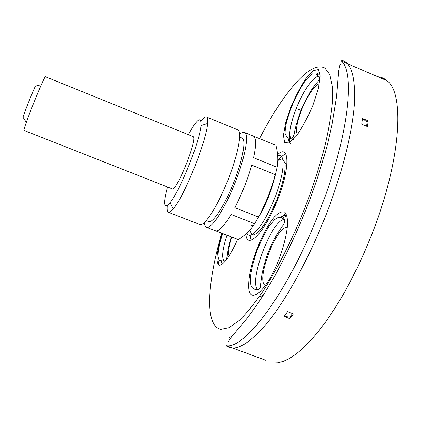 <?xml version="1.0" encoding="UTF-8"?>
<svg xmlns="http://www.w3.org/2000/svg" width="421" height="421" viewBox="0 0 421 421"><rect width="100%" height="100%" fill="white"/><g stroke="black" fill="none" stroke-linecap="round" stroke-linejoin="round"><path stroke-width="0.63" d="M286.89 215.626L282.449 218.225M290.174 129.631C289.059 135.583 289.017 139.861 290.048 142.456M320.065 73.165L317.192 74.943M297.347 134.72C295.4 130.726 296.779 122.543 301.483 110.176L300.973 110.144C296.921 121.653 294.653 129.652 294.174 134.136C292.879 137.583 291.848 139.13 291.074 138.777L287.348 137.614L285.191 133.989C284.906 132.168 285.312 128.379 286.412 122.627C288.19 115.912 290.774 108.571 294.163 100.614C297.852 92.857 301.536 86.305 305.209 80.953C308.551 76.864 310.924 74.501 312.329 73.859L316.066 74.064L319.202 76.654C314.655 74.306 303.036 90.91 296.121 108.713C290.29 124.032 288.606 134.057 291.069 138.777L293.311 139.598M227.019 235.239C222.504 249.353 221.557 257.957 224.183 261.036C226.072 260.189 227.035 258.52 227.077 256.042C227.54 253.053 227.698 248.427 231.324 236.918M284.828 219.546C272.224 217.525 247.174 284.18 258.426 290.095L254.889 289.369C252.705 288.432 251.416 287.143 251.021 285.496L250.621 283.775L250.663 275.323C251.479 269.061 253.668 260.62 257.231 250.011C261.509 239.66 265.44 231.755 269.024 226.298L274.66 219.625L276.097 218.531C277.481 217.468 279.333 217.247 281.665 217.868L284.833 219.541C284.696 222.393 283.838 224.661 282.27 226.34L277.165 233.913C273.745 239.665 270.34 246.864 266.956 255.505C263.888 265.309 262.051 272.687 261.457 277.639L260.152 287.811L258.426 290.095M266.014 360.376L226.161 345.652C244.233 349.846 287.38 293.442 318.139 214.778C348.241 139.604 355.761 72.244 341.21 60.998L387.094 80.748C384.362 78.364 381.273 77.032 377.826 76.759M289.916 318.702L289.953 317.05L284.101 316.497L287.554 311.682L293.4 313.898L289.916 318.702L284.101 316.497M292.495 313.556L289.953 317.05M368.201 120.88L367.501 126.642L361.755 124.227L362.486 118.475L368.201 120.88L367.091 122.137L366.596 126.263M367.091 122.137L362.486 118.475M272.687 183.582L267.982 196.833L262.257 209.679M188.403 134.673C197.233 118.58 201.433 115.57 201.001 125.632C199.849 141.356 179.667 191.513 170.005 202.717C163.732 209.569 162.895 204.327 167.49 186.992M167.279 205.49C166.853 209.611 167.258 211.884 168.5 212.316C169.563 212.61 171.152 211.463 173.278 208.879C184.124 196.754 206.643 140.809 207.627 123.49C207.958 119.964 207.674 117.848 206.785 117.133C205.611 116.312 203.685 117.638 201.001 121.111M237.355 129.657L238.118 129.968C242.328 132.457 237.702 155.949 227.398 181.43C217.152 206.937 204.48 226.382 200.001 224.593L199.749 224.493M192.981 136.525L193.207 136.615C198.175 137.867 176.267 192.344 172.205 188.85L23.986 130.421C23.729 130.215 24.502 127.537 26.307 122.4C29.754 112.549 36.948 94.53 41.347 84.7C43.642 79.574 44.994 76.917 45.405 76.733L45.473 76.759M41.347 84.7L35.338 86.105C30.775 96.42 26.644 106.766 22.955 117.138L26.307 122.4M241.722 137.909L242.37 138.172C246.301 140.393 242.354 161.232 233.276 183.672C224.246 206.143 212.884 223.293 208.758 221.578L208.584 221.509M275.844 145.261L253.695 136.23C256.321 138.246 256.3 145.408 253.626 157.722L277.076 167.237C278.255 160.238 277.844 152.912 275.844 145.261L275.566 145.15M275.318 174.652L251.737 165.116C247.516 179.778 241.88 193.965 234.839 207.679L258.505 217.036C265.767 203.559 271.371 189.434 275.318 174.652L277.076 167.237M258.505 217.036L254.668 223.73L231.103 214.452C224.261 225.851 219.157 231.313 215.778 230.834L238.391 239.644C245.19 235.207 250.616 229.903 254.668 223.73M238.391 239.644L237.854 239.46M204.427 222.551C204.648 225.293 205.39 226.877 206.664 227.308C211.347 229.171 224.214 209.784 234.476 184.261C244.79 158.759 249.237 135.173 244.827 132.599C243.596 131.799 241.88 132.383 239.681 134.352M340.184 60.077C351.125 61.182 355.856 76.064 354.393 104.729C352.24 133.462 341.52 175.652 324.97 217.51C308.146 259.973 286.501 299.068 267.909 322.112C248.827 344.641 234.876 352.482 226.051 345.641M252.521 225.314L250.916 225.688M218.125 264.525L219.115 259.841M285.801 153.981C283.543 154.702 280.928 156.844 277.944 160.396M250.058 230.929C249.869 235.123 250.311 238.186 251.374 240.123M281.26 186.987L276.802 199.87L271.329 212.1M258.904 297.263L263.236 295.268M286.064 213.631L280.423 217.478M319.213 76.648C319.96 78.364 319.239 80.306 317.06 82.474C315.508 84.126 313.171 87.31 310.061 92.031L300.973 110.144L296.121 108.713M301.483 110.176C306.656 96.904 315.118 84.242 319.407 83.853M228.982 256.052C227.919 252.526 228.814 246.196 231.671 237.049M258.015 217.946C261.788 211.942 265.314 204.832 268.603 196.612C271.734 188.661 273.976 181.33 275.329 174.626M277.613 155.991C280.044 154.939 281.707 155.838 282.596 158.696C284.286 166.653 281.57 180.046 274.445 198.886C266.309 218.394 258.794 230.34 251.9 234.718C249.495 235.892 247.806 235.334 246.827 233.034M265.388 285.48C255.179 281.396 277.134 223.651 287.311 227.661M248.685 284.859C247.822 306.183 265.846 293.09 278.639 260.02C283.838 246.196 286.822 234.16 287.601 223.919C287.569 218.189 286.648 214.278 284.828 212.189C282.57 211.253 279.76 212.179 276.392 214.973C263.935 226.598 248.585 265.293 248.685 284.859M259.525 138.577C282.859 93.299 310.609 59.74 324.907 68.113L329.775 74.617L332.343 86.463L332.274 103.561C330.874 117.422 327.975 133.331 323.581 151.292C318.355 170.095 311.929 189.482 304.309 209.463C292.148 239.454 278.16 267.251 264.42 289.053C255.421 302.373 247.053 312.829 239.323 320.434L229.098 327.67L220.899 329.354C204.359 326.17 207.3 282.438 221.72 233.171M245.864 233.913C246.527 250.832 264.672 232.918 277.444 200.028C290.527 167.695 289.506 143.045 277.507 154.702M312.829 105.534L318.329 88.763L320.26 75.901L318.339 69.554L313.161 70.686L305.899 78.653C300.478 86.847 295.453 96.383 290.827 107.26L285.664 122.706L283.428 135.288L284.628 142.603L289.222 142.966L296.463 135.894C302.231 127.631 307.688 117.512 312.829 105.534M222.425 233.45C216.773 250.732 215.52 261.246 218.667 264.983C222.035 267.146 230.466 256.005 237.586 239.36M273.424 362.944L277.892 362.786L283.554 361.271L289.737 358.292L296.4 353.798L303.473 347.788L310.893 340.263L318.576 331.259L326.433 320.839L334.363 309.103L342.252 296.173L349.993 282.207L357.466 267.388L364.565 251.911L371.18 236.002C400.997 161.585 404.955 93.394 387.094 80.748L387.62 81.232M338.637 71.928L337.863 68.886M229.245 337.621L232.129 336.095M319.886 72.27L316.145 74.117M288.101 137.941C288.706 141.682 289.564 143.529 290.679 143.487M222.151 264.22L221.167 260.741M285.538 163.243L284.933 162.985M256.736 233.308L257.168 233.492M286.769 215.231C284.77 215.273 282.886 216.084 281.117 217.662M249.679 230.15L251.9 234.718C254.121 234.208 252.674 236.834 259.562 230.697C265.625 223.583 271.366 213.279 276.781 199.786C280.123 191.145 282.575 183.051 284.133 175.499C284.917 170.542 285.249 166.958 285.128 164.743L284.949 163.09L282.596 158.696L277.713 160.48M222.772 233.581C218.094 247.727 218.01 253.174 218.062 256.652C218.546 259.389 219.278 260.688 220.262 260.552L224.183 261.041M227.956 342.457C228.156 339.81 242.354 324.675 248.022 317.018L254.705 307.983L262.893 295.805L273.85 277.565C285.18 257.205 295.842 234.692 305.841 210.026C314.787 187.008 322.018 164.969 327.543 143.919L332.058 124.353L336.232 98.872C337.61 89.084 338.273 67.349 340.284 64.539M170.005 202.717L173.278 208.879M201.001 125.632L207.627 123.49M238.118 129.968L206.785 117.133M200.001 224.593L168.5 212.316M193.207 136.615L45.405 76.733M242.37 138.172L239.691 137.078M208.758 221.578L206.29 220.615M253.695 136.23L244.827 132.599M238.165 239.581L206.664 227.308"/></g></svg>
